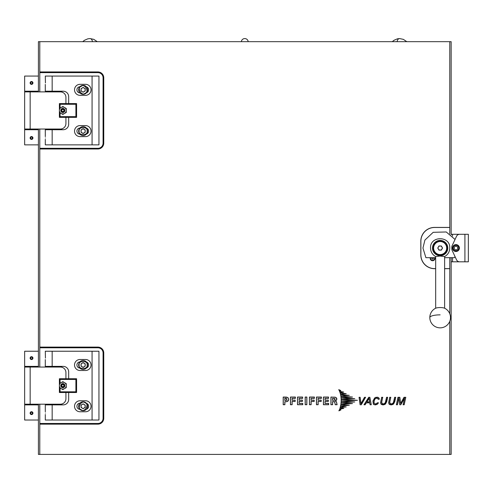 <?xml version="1.0" encoding="UTF-8"?>
<svg xmlns="http://www.w3.org/2000/svg" width="493" height="493" viewBox="0 0 493 493"><rect width="100%" height="100%" fill="white"/><g stroke="black" fill="none" stroke-linecap="round" stroke-linejoin="round"><path stroke-width="0.74" d="M30.116 413.146A1.411 1.411 0 0 1 31.527 411.729A1.411 1.411 0 0 1 32.945 413.146A1.411 1.411 0 0 1 31.527 414.558A1.411 1.411 0 0 1 30.116 413.146M31.527 412.154L30.671 412.647L30.671 413.639L31.527 414.138L32.39 413.639L32.39 412.647L31.527 412.154M64.891 385.631A2.064 2.064 0 0 1 62.827 387.689A2.064 2.064 0 0 1 60.762 385.631A2.064 2.064 0 0 1 62.827 383.566A2.064 2.064 0 0 1 64.891 385.631M66.265 385.631A3.439 3.439 0 0 0 61.107 382.648A3.439 3.439 0 0 0 61.107 388.607A3.439 3.439 0 0 0 66.265 385.631L66.265 383.64L62.827 381.656L59.388 383.64L59.388 387.615L62.827 389.599L66.265 387.615L66.265 385.631M452.531 248.047A3.439 3.439 0 0 1 455.97 244.608A3.439 3.439 0 0 1 459.408 248.047A3.439 3.439 0 0 1 455.97 251.485A3.439 3.439 0 0 1 452.531 248.047M453.159 248.047A2.804 2.804 0 0 1 455.97 245.243A2.804 2.804 0 0 1 458.773 248.047A2.804 2.804 0 0 1 455.97 250.851A2.804 2.804 0 0 1 453.159 248.047M455.97 246.062L457.689 247.055L457.689 249.039L455.97 250.031L454.25 249.039L454.25 247.055L455.97 246.062M468.35 261.808L468.35 234.286L459.642 234.286A3.439 3.439 0 0 0 456.53 236.276L452.161 245.637A3.439 3.439 0 0 0 451.841 247.092L451.841 249.002A3.439 3.439 0 0 0 452.161 250.456L456.53 259.817A3.439 3.439 0 0 0 459.642 261.808L468.35 261.808M461.473 234.286L451.15 234.286L451.15 234.834L451.15 41.677L449.776 41.677L449.776 227.409L434.573 227.409A13.761 13.761 0 0 0 420.819 241.169L420.819 254.924A13.761 13.761 0 0 0 434.573 268.685L435.676 268.685M449.776 321.233L449.776 454.417L451.15 454.417L451.15 257.679L451.15 261.808L461.473 261.808M452.531 261.808L452.531 257.679M452.531 236.11L452.531 234.286M248.219 41.677L247.991 40.79A3.439 3.439 0 0 0 241.57 40.777L241.41 41.313M62.827 108.824A1.639 1.639 0 0 1 64.472 110.463A1.639 1.639 0 0 1 62.827 112.108A1.639 1.639 0 0 1 61.187 110.463A1.639 1.639 0 0 1 62.827 108.824M61.798 109.871L62.827 109.273L63.862 109.871L63.862 111.061L62.827 111.658L61.798 111.061L61.798 109.871M78.652 89.831A4.474 4.474 0 0 1 80.889 85.955A4.474 4.474 0 0 1 87.594 89.831A4.474 4.474 0 0 1 85.357 93.701A4.474 4.474 0 0 1 78.652 89.831M84.155 91.624A2.071 2.071 0 0 0 84.155 88.037A2.071 2.071 0 0 0 81.049 89.831A2.071 2.071 0 0 0 84.155 91.624M81.049 88.635L83.12 87.44L85.19 88.635L85.19 91.026L83.12 92.222L81.049 91.026L81.049 88.635M60.762 110.463A2.064 2.064 0 0 0 62.827 112.527A2.064 2.064 0 0 0 64.891 110.463A2.064 2.064 0 0 0 62.827 108.398A2.064 2.064 0 0 0 60.762 110.463M61.107 113.445A3.439 3.439 0 0 1 61.107 107.486A3.439 3.439 0 0 1 66.265 110.463A3.439 3.439 0 0 1 61.107 113.445L62.827 114.438L66.265 112.453L66.265 108.478L62.827 106.494L59.388 108.478L59.388 112.453L61.107 113.445M38.411 129.727L24.65 129.727L24.65 144.862L38.411 144.862L38.411 129.037M31.527 139.427C29.666 138.465 29.666 137.498 31.527 136.536C33.395 137.498 33.395 138.459 31.527 139.427M24.65 91.205L38.411 91.205L38.411 76.07L24.65 76.07L24.65 129.037L60.423 129.037A5.503 5.503 0 0 0 65.926 123.533L65.926 117.346M31.527 84.395C29.666 83.434 29.666 82.467 31.527 81.505C33.395 82.467 33.395 83.428 31.527 84.395M26.369 91.205L26.369 91.889M30.449 91.889L30.449 91.205M36.685 91.205L36.685 91.889M31.398 129.037L31.398 129.727M31.657 129.727L31.657 129.037M31.657 91.889L31.657 91.205M31.398 91.205L31.398 91.889M47.125 129.037L47.125 129.727M57.324 91.205L57.324 91.889M45.307 139.316L45.288 144.862L92.068 144.862L92.068 76.07L52.166 76.07L52.166 91.205L45.288 91.205L45.288 84.395M45.442 82.947L45.288 76.07L52.166 76.07M85.529 84.328A5.503 5.503 0 0 1 91.032 89.831A5.503 5.503 0 0 1 85.529 95.334L80.026 95.334A5.503 5.503 0 0 1 74.523 89.831A5.503 5.503 0 0 1 80.026 84.328L85.529 84.328M85.529 125.598A5.503 5.503 0 0 1 91.032 131.101A5.503 5.503 0 0 1 85.529 136.604L80.026 136.604A5.503 5.503 0 0 1 74.523 131.101A5.503 5.503 0 0 1 80.026 125.598L85.529 125.598M86.491 86.885A3.094 3.094 0 0 1 86.491 92.77M86.491 128.162A3.094 3.094 0 0 1 86.491 134.047M45.442 137.978C45.276 139.846 45.276 139.846 45.442 137.978C45.276 139.846 45.276 139.846 45.442 137.978C45.276 136.117 45.276 136.117 45.442 137.978M38.411 91.889L38.411 91.205M24.65 129.727L24.65 129.037M32.612 129.037L32.612 129.727M30.449 129.727L30.449 129.037M32.612 91.205L32.612 91.889M65.926 103.585L65.926 97.392A5.503 5.503 0 0 0 60.423 91.889L24.65 91.889M47.125 91.205L47.125 91.889M68.675 117.346L68.675 124.224A5.503 5.503 0 0 1 63.172 129.727L45.288 129.727L45.307 136.647M52.166 91.205L63.172 91.205A5.503 5.503 0 0 1 68.675 96.708L68.675 103.585M61.798 91.205L61.798 92.068M61.798 128.864L61.798 129.727M59.388 112.453L59.388 117.346L76.588 117.346L76.588 103.585L59.388 103.585L59.388 108.478M92.068 144.862L98.945 144.862L98.945 76.07L92.068 76.07M79.891 92.918A3.094 3.094 0 0 1 76.933 89.831A3.094 3.094 0 0 1 79.891 86.737M79.891 134.195A3.094 3.094 0 0 1 76.933 131.101A3.094 3.094 0 0 1 79.891 128.007M59.388 103.585L60.078 104.276L75.897 104.276L76.588 103.585M76.588 117.346L75.897 116.656L60.078 116.656L59.388 117.346M75.897 104.276L75.897 116.656M60.078 116.656L60.078 112.848M60.078 108.084L60.078 104.276M434.413 257.679A1.96 1.96 0 0 1 432.577 260.329A1.96 1.96 0 0 1 430.74 257.679M432.675 257.679A0.696 0.696 0 0 1 432.928 258.967A0.696 0.696 0 0 1 431.886 258.363A0.696 0.696 0 0 1 432.484 257.679M432.774 257.679L433.273 257.962L433.273 258.763L432.577 259.17L431.886 258.763L431.886 257.962L432.379 257.679M87.594 131.101A4.474 4.474 0 0 1 83.12 135.575A4.474 4.474 0 0 1 78.652 131.101A4.474 4.474 0 0 1 83.12 126.633A4.474 4.474 0 0 1 87.594 131.101A4.474 4.474 0 0 0 83.12 126.633A4.474 4.474 0 0 0 78.652 131.101M84.155 132.894A2.071 2.071 0 0 0 84.155 129.308A2.071 2.071 0 0 0 81.049 131.101A2.071 2.071 0 0 0 84.155 132.894M81.049 132.297L81.049 129.905L83.12 128.71L85.19 129.905L85.19 132.297L83.12 133.492L81.049 132.297M31.527 356.698A1.411 1.411 0 0 1 32.945 358.109A1.411 1.411 0 0 1 31.527 359.526A1.411 1.411 0 0 1 30.116 358.109A1.411 1.411 0 0 1 31.527 356.698M31.527 357.117L30.671 357.616L30.671 358.608L31.527 359.107L32.39 358.608L32.39 357.616L31.527 357.117M434.851 257.679A2.373 2.373 0 0 1 432.577 260.735A2.373 2.373 0 0 1 430.309 257.679M444.618 268.617L449.776 268.617L449.776 257.679M449.776 233.799L449.776 227.476L434.641 227.476A13.761 13.761 0 0 0 420.886 241.237L420.886 254.856A13.761 13.761 0 0 0 434.641 268.617L435.676 268.617M92.419 41.677A3.439 2.434 -90 0 0 90.096 38.583A3.439 2.434 -90 0 0 89.905 38.583A3.439 2.434 -90 0 0 89.708 38.602M62.827 383.985A1.639 1.639 0 0 1 64.472 385.631A1.639 1.639 0 0 1 62.827 387.27A1.639 1.639 0 0 1 61.187 385.631A1.639 1.639 0 0 1 62.827 383.985M61.798 385.033L62.827 384.435L63.862 385.033L63.862 386.222L62.827 386.82L61.798 386.222L61.798 385.033M30.116 82.947A1.411 1.411 0 0 1 31.527 81.536A1.411 1.411 0 0 1 32.945 82.947A1.411 1.411 0 0 1 31.527 84.365A1.411 1.411 0 0 1 30.116 82.947M31.527 81.955L30.671 82.454L30.671 83.446L31.527 83.939L32.39 83.446L32.39 82.454L31.527 81.955M31.527 136.567A1.411 1.411 0 0 1 32.945 137.978A1.411 1.411 0 0 1 31.527 139.396A1.411 1.411 0 0 1 30.116 137.978A1.411 1.411 0 0 1 31.527 136.567M31.527 136.986L30.671 137.485L30.671 138.478L31.527 138.977L32.39 138.478L32.39 137.485L31.527 136.986M38.411 420.024L38.411 404.889L24.65 404.889L24.65 420.024L38.411 420.024L38.411 454.417L39.785 454.417L39.785 424.153L97.91 424.153A5.848 5.848 0 0 0 103.758 418.304L103.758 352.951A5.848 5.848 0 0 0 97.91 347.103L39.785 347.103L39.785 148.991L97.91 148.991A5.848 5.848 0 0 0 103.758 143.143L103.758 77.789A5.848 5.848 0 0 0 97.91 71.941L39.785 71.941L39.785 41.677L38.411 41.677L38.411 76.07M38.411 144.862L38.411 351.232L24.65 351.232L24.65 366.367L38.411 366.367L38.411 351.232M78.652 406.263A4.474 4.474 0 0 1 85.357 402.393A4.474 4.474 0 0 1 87.594 406.263A4.474 4.474 0 0 1 80.889 410.139A4.474 4.474 0 0 1 78.652 406.263M84.155 408.056A2.071 2.071 0 0 0 84.155 404.47A2.071 2.071 0 0 0 81.049 406.263A2.071 2.071 0 0 0 84.155 408.056M83.12 403.872L85.19 405.067L85.19 407.458L83.12 408.654L81.049 407.458L81.049 405.067L83.12 403.872M444.618 268.685L449.776 268.685L449.776 313.819M39.785 41.677L449.776 41.677M449.776 454.417L39.785 454.417M357.45 400.298L341.15 399.521L341.15 401.074L357.45 400.298M354.775 401.955L341.15 401.197L341.064 402.719L354.775 401.955M352.483 403.557L341.051 402.812L340.879 404.315L352.483 403.557M349.303 405.24L340.842 404.531L340.571 405.985L349.303 405.24M346.24 406.904L340.515 406.214L340.139 407.631L346.24 406.904M343.824 408.407L340.213 407.748L339.702 409.153L343.824 408.407M340.946 409.93L339.622 409.344L338.87 410.848L340.946 409.93M354.775 398.64L341.064 397.876L341.15 399.398L354.775 398.64M352.483 397.038L340.879 396.286L341.051 397.777L352.483 397.038M349.297 395.349L340.577 394.616L340.848 396.07L349.297 395.349M346.24 393.697L340.152 392.97L340.527 394.382L346.24 393.697M343.701 392.083L339.572 391.337L340.084 392.742L343.701 392.083M340.811 390.555L338.746 389.636L339.492 391.134L340.811 390.555M365.615 397.29L364.518 397.29L360.981 403.582L360.149 397.29L359.058 397.29L360.106 404.771L361.277 404.771L365.615 397.29M364 404.771L365.134 404.771L366.342 402.843L369.713 402.843L370.095 404.771L371.278 404.771L369.873 397.29L368.733 397.29L364 404.771M378.113 399.268L379.253 399.268L379.228 398.504L377.86 397.241L375.728 397.333L374.655 397.95L372.942 401.025L373.318 404.149L375.191 404.926L377.558 404.118L378.47 402.793L377.324 402.793L376.763 403.557L375.475 403.97L374.212 403.379L373.947 401.931L374.655 399.435L375.888 398.27L377.632 398.295L378.113 399.268M386.691 401.807L387.658 397.29L386.567 397.29L385.304 402.726L383.868 403.89L382.124 403.656L381.718 402.054L382.741 397.29L381.65 397.29L380.565 402.855L381.2 404.377L383.024 404.926L385.076 404.383L386.691 401.807M394.751 401.807L395.719 397.29L394.634 397.29L393.365 402.726L391.935 403.89L390.191 403.656L389.784 402.054L390.801 397.29L389.71 397.29L388.626 402.855L389.26 404.377L391.091 404.926L393.143 404.383L394.751 401.807M404.506 398.208L403.101 404.771L404.186 404.771L405.794 397.29L404.026 397.29L400.661 403.354L399.854 397.29L397.968 397.29L396.366 404.771L397.457 404.771L398.862 398.184L399.774 404.771L400.784 404.771L404.506 398.208M283.198 404.722L284.886 404.722L284.886 401.795L286.969 401.659L288.251 400.846L288.688 399.416L288.078 397.74L286.538 397.105L283.198 397.044L283.198 404.722M290.432 404.722L292.127 404.722L292.127 401.475L295.159 401.475L295.159 400.143L292.127 400.143L292.127 398.381L295.381 398.381L295.381 397.044L290.432 397.044L290.432 404.722M297.489 397.044L297.489 404.722L302.739 404.722L302.739 403.385L299.177 403.385L299.177 401.425L302.406 401.425L302.406 400.094L299.177 400.094L299.177 398.381L302.622 398.381L302.622 397.044L297.489 397.044M306.868 404.722L306.868 397.044L305.179 397.044L305.179 404.722L306.868 404.722M309.438 404.722L311.132 404.722L311.132 401.475L314.164 401.475L314.164 400.143L311.132 400.143L311.132 398.381L314.386 398.381L314.386 397.044L309.438 397.044L309.438 404.722M316.451 404.722L318.145 404.722L318.145 401.475L321.183 401.475L321.183 400.143L318.145 400.143L318.145 398.381L321.399 398.381L321.399 397.044L316.451 397.044L316.451 404.722M323.408 397.044L323.408 404.722L328.658 404.722L328.658 403.385L325.097 403.385L325.097 401.425L328.326 401.425L328.326 400.094L325.097 400.094L325.097 398.381L328.541 398.381L328.541 397.044L323.408 397.044M332.615 404.722L332.615 401.653L334.729 401.887L335.234 404.722L337.107 404.722L336.46 401.764L335.32 400.914L336.546 400.1L336.836 399.059L336.688 398.245L335.671 397.303L330.926 397.044L330.926 404.722L332.615 404.722M39.785 347.103L39.785 367.057M39.785 129.037L39.785 148.991M39.785 71.941L39.785 91.889M39.785 404.198L39.785 424.153M39.785 148.301L97.91 148.301A5.158 5.158 0 0 0 103.074 143.143L103.074 77.789A5.158 5.158 0 0 0 97.91 72.631L39.785 72.631M39.785 423.462L97.91 423.462A5.158 5.158 0 0 0 103.074 418.304L103.074 352.951A5.158 5.158 0 0 0 97.91 347.793L39.785 347.793M341.224 399.595L356.001 400.298L341.224 401L341.224 399.595M341.211 401.271L353.536 401.955L341.138 402.645L341.211 401.271M341.113 402.886L351.423 403.557L340.959 404.242L341.113 402.886M340.903 404.599L348.483 405.24L340.657 405.905L340.903 404.599M340.571 406.294L345.661 406.904L340.238 407.545L340.571 406.294M340.256 407.828L343.436 408.407L339.813 409.067L340.256 407.828M339.659 409.436L340.774 409.93L339.03 410.706L339.659 409.436M341.138 397.943L353.536 398.64L341.218 399.324L341.138 397.943M340.959 396.36L351.423 397.038L341.119 397.709L340.959 396.36M340.663 394.69L348.483 395.349L340.903 395.996L340.663 394.69M340.25 393.05L345.661 393.697L340.577 394.308L340.25 393.05M339.683 391.424L343.319 392.083L340.133 392.662L339.683 391.424M338.907 389.778L340.645 390.555L339.529 391.048L338.907 389.778M364.555 397.358L365.498 397.358L361.24 404.704L360.161 404.704L359.138 397.358L360.087 397.358L360.925 403.693L364.555 397.358M365.091 404.704L364.124 404.704L368.77 397.358L369.818 397.358L371.198 404.704L370.151 404.704L369.768 402.775L366.299 402.775L365.091 404.704M379.185 399.201L378.18 399.201L377.971 398.492L376.837 398.017L375.13 398.701L374.008 401.025L374.15 403.422L375.949 403.995L377.367 402.861L378.365 402.861L377.515 404.063L376.036 404.759L374.095 404.654L373.374 404.106L373.004 401.037L374.698 397.999L375.746 397.401L377.841 397.309L378.914 397.968L379.185 399.201M387.572 397.358L385.766 403.693L384.127 404.716L381.243 404.328L380.633 402.855L381.705 397.358L382.654 397.358L381.607 402.744L382.081 403.712L383.215 404.044L384.485 403.712L385.366 402.756L386.623 397.358L387.572 397.358M395.632 397.358L393.827 403.693L392.194 404.716L389.31 404.328L388.694 402.855L389.766 397.358L390.721 397.358L389.667 402.744L390.142 403.712L391.276 404.044L392.545 403.712L393.426 402.756L394.69 397.358L395.632 397.358M403.188 404.704L404.617 398.03L400.741 404.704L399.835 404.704L398.825 398.03L397.401 404.704L396.452 404.704L398.024 397.358L399.792 397.358L400.606 403.465L404.063 397.358L405.708 397.358L404.131 404.704L403.188 404.704M284.818 404.654L283.265 404.654L283.265 397.111L287.364 397.383L288.46 398.449L288.51 400.174L286.951 401.592L284.818 401.721L284.818 404.654M292.053 404.654L290.5 404.654L290.5 397.111L295.313 397.111L295.313 398.307L292.053 398.307L292.053 400.211L295.091 400.211L295.091 401.407L292.053 401.407L292.053 404.654M297.556 404.654L297.556 397.111L302.554 397.111L302.554 398.307L299.109 398.307L299.109 400.162L302.332 400.162L302.332 401.357L299.109 401.357L299.109 403.453L302.671 403.453L302.671 404.654L297.556 404.654M306.8 397.111L306.8 404.654L305.247 404.654L305.247 397.111L306.8 397.111M311.058 404.654L309.505 404.654L309.505 397.111L314.318 397.111L314.318 398.307L311.058 398.307L311.058 400.211L314.096 400.211L314.096 401.407L311.058 401.407L311.058 404.654M318.077 404.654L316.518 404.654L316.518 397.111L321.331 397.111L321.331 398.307L318.077 398.307L318.077 400.211L321.116 400.211L321.116 401.407L318.077 401.407L318.077 404.654M323.476 404.654L323.476 397.111L328.474 397.111L328.474 398.307L325.029 398.307L325.029 400.162L328.252 400.162L328.252 401.357L325.029 401.357L325.029 403.453L328.591 403.453L328.591 404.654L323.476 404.654M332.547 401.585L332.547 404.654L330.994 404.654L330.994 397.111L334.938 397.173L336.226 397.722L336.694 399.601L335.197 400.951L336.392 401.789L336.996 404.654L335.289 404.654L334.587 401.666L332.547 401.585M369.054 398.245L366.798 401.961L369.645 401.961L369.054 398.245M284.818 398.307L284.818 400.526L286.827 400.063L286.476 398.443L284.818 398.307M332.547 398.307L332.547 400.39L334.907 399.989L335.055 398.942L334.667 398.467L332.547 398.307M366.921 401.887L369.017 398.436L369.565 401.887L366.921 401.887M284.886 400.458L284.886 398.381L286.766 398.812L286.439 400.334L284.886 400.458M332.615 400.322L332.615 398.381L334.852 398.708L334.63 400.15L332.615 400.322M406.83 41.677L403.342 39.354L399.657 38.583A3.439 2.434 90 0 0 399.466 38.583A3.439 2.434 90 0 0 399.268 38.602A3.439 2.434 90 0 0 397.142 41.677M31.527 414.588C29.666 413.627 29.666 412.666 31.527 411.698C33.395 412.659 33.395 413.627 31.527 414.588M31.527 359.557C29.666 358.596 29.666 357.628 31.527 356.667C33.395 357.628 33.395 358.59 31.527 359.557M36.685 404.889L36.685 404.198M32.612 404.198L32.612 404.889M26.369 404.889L26.369 404.198M26.369 366.367L26.369 367.057M30.449 367.057L30.449 366.367M36.685 366.367L36.685 367.057M31.657 367.057L31.657 366.367M31.398 366.367L31.398 367.057M31.398 404.198L31.398 404.889M31.657 404.889L31.657 404.198M45.307 414.484L45.288 420.024L92.068 420.024L92.068 351.232L52.166 351.232L52.166 366.367L45.288 366.367L45.288 359.557M45.442 358.109L45.288 351.232L52.166 351.232M85.529 359.489A5.503 5.503 0 0 1 91.032 364.993A5.503 5.503 0 0 1 85.529 370.496L80.026 370.496A5.503 5.503 0 0 1 74.523 364.993A5.503 5.503 0 0 1 80.026 359.489L85.529 359.489M85.529 400.76A5.503 5.503 0 0 1 91.032 406.263A5.503 5.503 0 0 1 85.529 411.766L80.026 411.766A5.503 5.503 0 0 1 74.523 406.263A5.503 5.503 0 0 1 80.026 400.76L85.529 400.76M86.491 362.047A3.094 3.094 0 0 1 86.491 367.932M86.491 403.323A3.094 3.094 0 0 1 86.491 409.208M45.442 413.146C45.276 415.007 45.276 415.007 45.442 413.146C45.276 415.007 45.276 415.007 45.442 413.146C45.276 411.279 45.276 411.279 45.442 413.146M38.411 404.889L38.411 404.198M38.411 367.057L38.411 366.367M24.65 404.889L24.65 404.198L60.423 404.198A5.503 5.503 0 0 0 65.926 398.695L65.926 392.508M65.926 378.747L65.926 372.56A5.503 5.503 0 0 0 60.423 367.057L24.65 367.057L24.65 366.367M30.449 404.889L30.449 404.198M32.612 366.367L32.612 367.057M47.125 404.198L47.125 404.889M47.125 366.367L47.125 367.057M68.675 392.508L68.675 399.385A5.503 5.503 0 0 1 63.172 404.889L45.288 404.889L45.307 411.809M52.166 366.367L63.172 366.367A5.503 5.503 0 0 1 68.675 371.87L68.675 378.747M61.798 366.367L61.798 367.23M61.798 404.026L61.798 404.889M59.388 387.615L59.388 392.508L76.588 392.508L76.588 378.747L59.388 378.747L59.388 383.64M92.068 420.024L98.945 420.024L98.945 351.232L92.068 351.232M79.891 368.086A3.094 3.094 0 0 1 76.933 364.993A3.094 3.094 0 0 1 79.891 361.899M79.891 409.356A3.094 3.094 0 0 1 76.933 406.263A3.094 3.094 0 0 1 79.891 403.175M59.388 378.747L60.078 379.437L75.897 379.437L76.588 378.747M76.588 392.508L75.897 391.818L60.078 391.818L59.388 392.508M75.897 379.437L75.897 391.818M60.078 391.818L60.078 388.009M60.078 383.246L60.078 379.437M78.652 364.993A4.474 4.474 0 0 1 83.12 360.519A4.474 4.474 0 0 1 87.594 364.993A4.474 4.474 0 0 1 83.12 369.46A4.474 4.474 0 0 1 78.652 364.993A4.474 4.474 0 0 0 83.12 369.46A4.474 4.474 0 0 0 87.594 364.993M84.155 366.786A2.071 2.071 0 0 0 84.155 363.199A2.071 2.071 0 0 0 81.049 364.993A2.071 2.071 0 0 0 84.155 366.786M85.19 363.797L85.19 366.188L83.12 367.384L81.049 366.188L81.049 363.797L83.12 362.601L85.19 363.797M432.49 248.047A7.654 7.654 0 0 1 440.144 240.393A7.654 7.654 0 0 1 447.798 248.047A7.654 7.654 0 0 1 440.144 255.701A7.654 7.654 0 0 1 432.49 248.047M455.045 239.456L446.245 231.969L433.193 232.314L424.904 240.079L422.951 248.047L425.897 257.679L435.676 257.679M444.618 257.679L454.392 257.679L455.045 256.637M440.144 250.111A2.064 2.064 0 0 1 438.357 247.018A2.064 2.064 0 0 1 441.931 247.018A2.064 2.064 0 0 1 440.144 250.111M444.698 308.267A5.146 1.331 180 0 0 440.144 307.552A5.146 1.331 180 0 0 435.59 308.267A10.316 10.316 0 0 0 440.144 327.845A10.316 10.316 0 0 0 444.698 308.267M433.612 248.047A6.532 6.532 0 0 1 440.144 241.508A6.532 6.532 0 0 1 446.683 248.047A6.532 6.532 0 0 1 440.144 254.579A6.532 6.532 0 0 1 433.612 248.047M440.144 241.169A6.877 6.877 0 0 1 447.028 248.047A6.877 6.877 0 0 1 440.144 254.924A6.877 6.877 0 0 1 433.267 248.047A6.877 6.877 0 0 1 440.144 241.169M444.618 308.23L444.618 256.533L440.144 256.052L435.676 256.533L435.676 308.23M437.766 248.047L438.955 250.111L441.34 250.111L442.529 248.047L441.34 245.982L438.955 245.982L437.766 248.047M464.911 234.286L464.911 261.808M85.086 93.226C81.746 96.757 76.433 87.551 81.16 86.429C84.494 82.898 89.812 92.105 85.086 93.226M80.889 85.955A4.474 4.474 0 0 1 87.594 89.831A4.474 4.474 0 0 1 85.357 93.701M30.153 91.889L30.153 129.037M52.166 129.727L52.166 144.862M87.045 131.101C88.438 135.76 77.808 135.76 79.2 131.101C77.808 126.448 88.438 126.448 87.045 131.101M81.16 409.658C76.433 408.543 81.746 399.336 85.086 402.867C89.812 403.989 84.494 413.196 81.16 409.658M85.357 402.393A4.474 4.474 0 0 1 87.594 406.263A4.474 4.474 0 0 1 80.889 410.139M97.91 71.941L97.91 72.631M103.758 77.789L103.074 77.789M103.758 143.143L103.074 143.143M97.91 148.991L97.91 148.301M97.91 347.103L97.91 347.793M103.758 352.951L103.074 352.951M103.758 418.304L103.074 418.304M97.91 424.153L97.91 423.462M30.153 367.057L30.153 404.198M52.166 404.889L52.166 420.024M79.2 364.993C77.808 360.334 88.438 360.334 87.045 364.993C88.438 369.645 77.808 369.645 79.2 364.993M440.144 314.854A10.316 2.668 180 0 0 429.828 317.523M57.324 129.727L57.324 129.037M36.685 129.727L36.685 129.037M26.369 129.727L26.369 129.037M89.905 38.583L87.846 38.824L84.488 40.272L82.732 41.677M97.269 41.677L93.781 39.354L90.096 38.583M392.286 41.677L394.043 40.272L397.407 38.824L399.466 38.583M57.324 366.367L57.324 367.057M57.324 404.889L57.324 404.198M24.65 367.057L24.65 404.198M435.757 256.619C432.404 254.739 430.66 251.886 430.512 248.047C429.914 235.623 450.374 235.623 449.776 248.047C449.634 251.886 447.884 254.739 444.538 256.619"/></g></svg>
